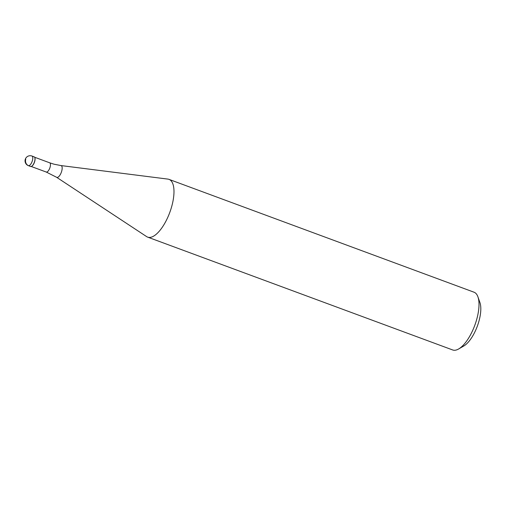 <?xml version="1.0" encoding="UTF-8"?>
<svg xmlns="http://www.w3.org/2000/svg" width="506" height="506" viewBox="0 0 506 506"><rect width="100%" height="100%" fill="white"/><g stroke="black" fill="none" stroke-linecap="round" stroke-linejoin="round"><path stroke-width="0.76" d="M34.863 157.745A4.927 1.948 110.3 0 1 34.901 157.853L34.825 157.625A5.13 2.03 110.3 0 1 34.484 161.838A5.13 2.03 -69.7 0 0 34.174 156.854L31.967 156.038A5.13 2.03 110.3 0 1 32.27 161.022A5.13 2.03 110.3 0 1 28.406 165.658L30.613 166.48A5.13 2.03 -69.7 0 0 34.484 161.838A5.13 2.03 110.3 0 1 31.606 166.31L31.815 166.189A4.927 1.948 110.3 0 1 31.714 166.246M34.901 157.853A4.927 1.948 110.3 0 1 34.579 161.895A4.927 1.948 110.3 0 1 31.815 166.189M49.67 162.799L53.997 164.191L60.941 165.563L167.935 179.111A30.79 12.176 110.3 0 1 169.023 179.377A30.79 12.176 110.3 0 1 170.87 209.288A30.79 12.176 110.3 0 1 147.663 237.131A30.79 12.176 110.3 0 1 146.658 236.625L56.609 177.283L46.248 172.04A4.927 1.948 -69.7 0 0 49.961 167.587A4.927 1.948 -69.7 0 0 49.67 162.799L34.636 157.239M147.663 237.131L452.68 349.962A30.79 12.176 -69.7 0 0 458.645 348.969A30.79 12.176 -69.7 0 0 475.893 322.12A30.79 12.176 -69.7 0 0 477.923 296.845A30.79 12.176 -69.7 0 0 474.046 292.215L169.023 179.377M458.645 348.969L463.85 345.959A25.654 10.152 -69.7 0 0 478.221 323.581A25.654 10.152 -69.7 0 0 479.916 302.525L477.923 296.845M25.768 159.213A5.13 4.687 94.7 0 0 28.627 165.709L30.834 166.525M60.941 165.563A6.274 2.479 110.3 0 1 61.536 171.711A6.274 2.479 110.3 0 1 56.609 177.283M31.967 156.038A5.13 5.13 0 0 0 25.3 159.276A5.13 5.13 0 0 0 28.406 165.658M46.248 172.04L31.22 166.48"/></g></svg>

